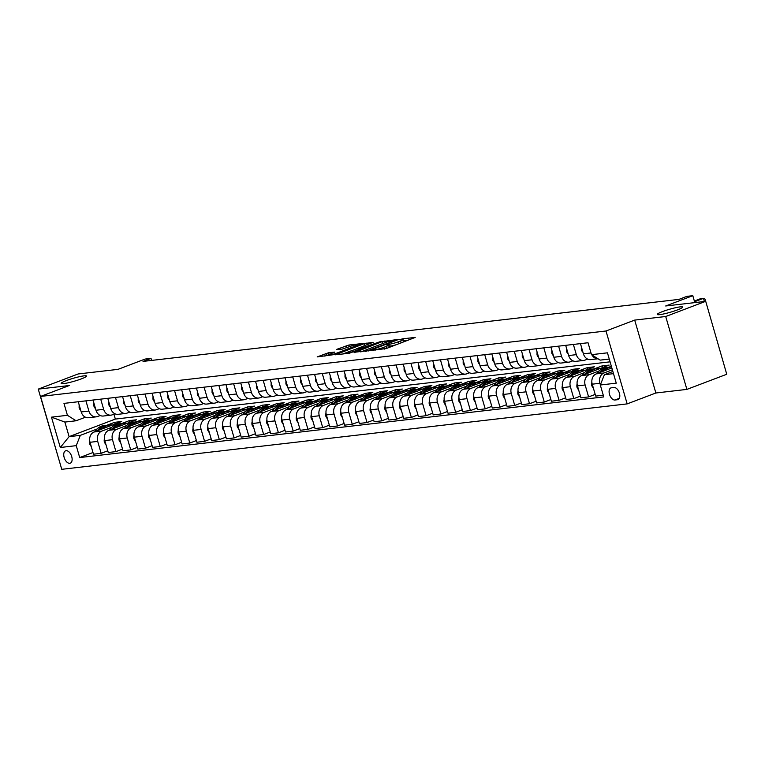 <?xml version="1.0" encoding="UTF-8"?>
<svg xmlns="http://www.w3.org/2000/svg" width="765" height="765" viewBox="0 0 765 765"><rect width="100%" height="100%" fill="white"/><g stroke="black" fill="none" stroke-linecap="round" stroke-linejoin="round"><path stroke-width="1.15" d="M371.474 350.399L386.249 348.563L415.204 337.432L402.495 338.828L400.038 339.641L401.902 339.478A6.483 0.755 -16.2 0 1 403.126 339.574A6.483 0.755 -16.2 0 1 400.602 340.951L398.259 341.84A6.483 0.755 -16.2 0 1 389.538 344.174L386.038 344.872L387.348 345.005A6.483 0.755 -16.2 0 1 388.572 345.101A6.483 0.755 -16.2 0 1 386.048 346.478L383.705 347.377A6.483 0.755 -16.2 0 1 374.984 349.701L371.474 350.399M81.406 378.857A13.215 1.54 -16.2 0 0 86.531 376.045A13.215 1.54 -16.2 0 0 79.359 376.705A13.215 1.54 -16.2 0 0 66.278 380.607A13.215 1.54 -16.2 0 0 61.143 383.418A13.215 1.54 -16.2 0 0 68.314 382.758A13.215 1.54 -16.2 0 0 81.406 378.857M677.551 309.873A13.215 1.54 -16.2 0 0 682.676 307.061A13.215 1.54 -16.2 0 0 675.505 307.721A13.215 1.54 -16.2 0 0 662.423 311.623A13.215 1.54 -16.2 0 0 657.288 314.434A13.215 1.54 -16.2 0 0 664.469 313.774A13.215 1.54 -16.2 0 0 677.551 309.873M69.768 463.303A6.608 3.729 -110.8 0 0 70.284 463.179A6.608 3.729 -110.8 0 0 71.575 456.112A6.608 3.729 -110.8 0 0 66.106 450.69A6.608 3.729 -110.8 0 0 65.589 450.815A6.608 3.729 -110.8 0 0 64.289 457.881A6.608 3.729 -110.8 0 0 69.768 463.303M328.615 352.732L317.198 356.901L333.989 354.616L362.954 343.475L348.878 345.034L336.61 349.395L342.06 349.175L349.519 346.641A5.422 0.631 -16.2 0 1 354.893 345.044A5.422 0.631 -16.2 0 1 357.829 344.776A5.422 0.631 -16.2 0 1 355.725 345.923L337.183 352.971A5.422 0.631 -16.2 0 1 331.809 354.578A5.422 0.631 -16.2 0 1 328.874 354.845A5.422 0.631 -16.2 0 1 330.977 353.688L334.85 352.082L328.615 352.732L329.141 354.539M665.713 316.509L634.692 320.095L655.873 392.99L686.884 389.395L665.713 316.509L705.579 301.362L665.693 305.981L692.803 295.682L686.894 296.361L678.918 299.392L143.036 361.405L151.011 358.374L145.101 359.062L117.992 369.361L78.116 373.97L38.25 389.117L59.613 461.984M634.692 320.095L605.995 330.996L40.564 396.433L69.271 385.531L38.25 389.117M354.061 352.292L370.059 350.437L399.024 339.306L382.232 341.592L354.176 352.694M349.299 353.258L335.233 354.807L364.197 343.676L373.157 342.299L360.946 347.071L364.427 347.08L381.219 341.343L349.299 353.258M704.393 301.496L703.475 298.35L705.091 299.144L726.75 374.257L686.884 389.395M613.979 387.501L611.378 387.798A6.407 3.615 -110.8 0 0 610.881 387.922A6.407 3.615 -110.8 0 0 609.629 394.759A6.407 3.615 -110.8 0 0 614.926 400.009L617.527 399.713A6.407 3.615 -110.8 0 0 618.024 399.588A6.407 3.615 -110.8 0 0 619.277 392.751A6.407 3.615 -110.8 0 0 613.979 387.501M605.995 330.996L627.166 403.891L61.745 469.318L40.564 396.433M609.265 359.072L600.162 360.124L591.498 354.673L588.027 342.749L63.964 403.394L67.425 415.309L76.098 420.769L64.872 422.07L69.108 436.643L80.335 435.352L97.117 428.974M591.498 354.673L607.448 352.828L616.255 383.16L600.305 385.005L604.398 374.707L612.87 371.484M93.005 452.517L79.703 457.566L603.767 396.92L600.305 385.005M79.703 457.566L76.242 445.651L60.292 447.496L51.475 417.155L67.425 415.309M655.873 392.99L627.166 403.891M151.604 360.411L151.011 358.374M694.811 302.605L692.803 295.682M604.398 374.707L613.501 373.655M113.928 414.2L115.343 419.077L610.059 361.835M115.343 419.077L69.108 436.643L60.292 447.496M97.815 430.58A15.797 12.919 83.4 0 1 106.077 425.35A15.797 12.919 83.4 0 1 106.794 425.292L114.616 422.328L115.104 424.011M107.769 450.805L101.171 453.31L93.493 454.2L90.031 442.285A8.262 6.751 -96.6 0 1 94.114 431.986L121.702 421.505L114.616 422.328M101.171 453.31L97.71 441.395A8.262 6.751 -96.6 0 1 101.802 431.097L111.891 427.262M121.578 423.58L129.381 420.616L129.868 422.299M122.543 449.103L115.945 451.608L108.257 452.498L104.795 440.573A8.262 6.751 -96.6 0 1 108.888 430.274L136.476 419.794L129.381 420.616M115.945 451.608L112.484 439.684A8.262 6.751 -96.6 0 1 116.567 429.385L126.665 425.55M136.352 421.869L144.155 418.904L144.642 420.587M137.317 447.391L130.71 449.897L123.031 450.786L119.57 438.871A8.262 6.751 -96.6 0 1 123.662 428.563L151.24 418.082L144.155 418.904M130.71 449.897L127.248 437.982A8.262 6.751 -96.6 0 1 131.341 427.673L141.429 423.839M151.126 420.157L158.929 417.193L159.416 418.885M152.082 445.679L145.484 448.185L137.805 449.074L134.344 437.159A8.262 6.751 -96.6 0 1 138.427 426.851L166.015 416.38L158.929 417.193M145.484 448.185L142.022 436.27A8.262 6.751 -96.6 0 1 146.105 425.962L156.203 422.137M165.89 418.455L173.693 415.491L174.181 417.174M166.856 443.968L160.258 446.483L152.57 447.362L149.108 435.448A8.262 6.751 -96.6 0 1 153.201 425.149L180.789 414.668L173.693 415.491M160.258 446.483L156.796 434.558A8.262 6.751 -96.6 0 1 160.88 424.259L170.968 420.425M180.664 416.743L188.467 413.779L188.955 415.462M181.621 442.266L175.022 444.771L167.344 445.66L163.882 433.736A8.262 6.751 -96.6 0 1 167.975 423.437L195.553 412.957L188.467 413.779M175.022 444.771L171.561 432.847A8.262 6.751 -96.6 0 1 175.654 422.548L185.742 418.713M195.438 415.032L203.232 412.067L203.729 413.76M196.395 440.554L189.797 443.059L182.118 443.949L178.656 432.034A8.262 6.751 -96.6 0 1 182.739 421.725L210.327 411.245L203.232 412.067M189.797 443.059L186.335 431.144A8.262 6.751 -96.6 0 1 190.418 420.836L200.516 417.002M201.214 418.608A15.797 12.919 83.4 0 1 209.476 413.387A15.797 12.919 83.4 0 1 210.184 413.33L218.006 410.356L218.494 412.048M211.169 438.842L204.571 441.348L196.882 442.237L193.421 430.322A8.262 6.751 -96.6 0 1 197.513 420.014L225.101 409.543L218.006 410.356M204.571 441.348L201.109 429.433A8.262 6.751 -96.6 0 1 205.192 419.134L215.281 415.299M215.979 416.906A15.797 12.919 83.4 0 1 224.241 411.675A15.797 12.919 83.4 0 1 224.958 411.618L232.78 408.653L233.268 410.336M225.933 437.131L219.335 439.646L211.656 440.525L208.195 428.61A8.262 6.751 -96.6 0 1 212.288 418.312L239.866 407.831L232.78 408.653M219.335 439.646L215.873 427.721A8.262 6.751 -96.6 0 1 219.966 417.422L230.055 413.588M230.753 415.194A15.797 12.919 83.4 0 1 239.015 409.964A15.797 12.919 83.4 0 1 239.732 409.906L247.544 406.942L248.042 408.625M240.707 435.428L234.109 437.934L226.43 438.823L222.969 426.899A8.262 6.751 -96.6 0 1 227.052 416.6L254.64 406.119L247.544 406.942M234.109 437.934L230.648 426.009A8.262 6.751 -96.6 0 1 234.731 415.711L244.829 411.876M245.527 413.483A15.797 12.919 83.4 0 1 253.789 408.261A15.797 12.919 83.4 0 1 254.496 408.194L262.319 405.23L262.806 406.923M255.481 433.717L248.883 436.222L241.195 437.111L237.733 425.197A8.262 6.751 -96.6 0 1 241.826 414.888L269.414 404.408L262.319 405.23M248.883 436.222L245.412 424.307A8.262 6.751 -96.6 0 1 249.505 413.999L259.593 410.164M260.291 411.78A15.797 12.919 83.4 0 1 268.553 406.55A15.797 12.919 83.4 0 1 269.27 406.492L277.093 403.518L277.58 405.211M270.246 432.005L263.648 434.51L255.969 435.4L252.507 423.485A8.262 6.751 -96.6 0 1 256.591 413.176L284.178 402.706L277.093 403.518M263.648 434.51L260.186 422.596A8.262 6.751 -96.6 0 1 264.279 412.297L274.367 408.462M275.065 410.069A15.797 12.919 83.4 0 1 283.327 404.838A15.797 12.919 83.4 0 1 284.045 404.781L291.857 401.816L292.354 403.499M285.02 430.293L278.422 432.808L270.743 433.698L267.281 421.773A8.262 6.751 -96.6 0 1 271.365 411.474L298.952 400.994L291.857 401.816M278.422 432.808L274.96 420.884A8.262 6.751 -96.6 0 1 279.043 410.585L289.141 406.751M289.839 408.357A15.797 12.919 83.4 0 1 298.101 403.126A15.797 12.919 83.4 0 1 298.809 403.069L306.631 400.105L307.119 401.788M299.794 428.591L293.196 431.097L285.508 431.986L282.046 420.061A8.262 6.751 -96.6 0 1 286.139 409.763L313.717 399.282L306.631 400.105M293.196 431.097L289.725 419.172A8.262 6.751 -96.6 0 1 293.817 408.873L303.906 405.039M304.604 406.645A15.797 12.919 83.4 0 1 312.866 401.424A15.797 12.919 83.4 0 1 313.583 401.357L321.405 398.393L321.893 400.085M314.558 426.88L307.96 429.385L300.282 430.274L296.82 418.359A8.262 6.751 -96.6 0 1 300.903 408.051L328.491 397.57L321.405 398.393M307.96 429.385L304.499 417.47A8.262 6.751 -96.6 0 1 308.591 407.162L318.68 403.327M328.376 399.646L336.17 396.681L336.667 398.374M329.332 425.168L322.734 427.673L315.056 428.563L311.594 416.648A8.262 6.751 -96.6 0 1 315.677 406.349L343.265 395.868L336.17 396.681M322.734 427.673L319.273 415.758A8.262 6.751 -96.6 0 1 323.356 405.46L333.454 401.625M343.141 397.943L350.944 394.979L351.431 396.662M344.107 423.456L337.499 425.971L329.82 426.86L326.359 414.936A8.262 6.751 -96.6 0 1 330.451 404.637L358.03 394.157L350.944 394.979M337.499 425.971L334.037 414.047A8.262 6.751 -96.6 0 1 338.13 403.748L348.218 399.913M357.915 396.232L365.718 393.267L366.205 394.95M358.871 421.754L352.273 424.259L344.594 425.149L341.133 413.224A8.262 6.751 -96.6 0 1 345.216 402.926L372.804 392.445L365.718 393.267M352.273 424.259L348.811 412.345A8.262 6.751 -96.6 0 1 352.904 402.036L362.993 398.202M372.689 394.52L380.482 391.556L380.98 393.248M373.645 420.042L367.047 422.548L359.368 423.437L355.897 411.522A8.262 6.751 -96.6 0 1 359.99 401.214L387.578 390.733L380.482 391.556M367.047 422.548L363.585 410.633A8.262 6.751 -96.6 0 1 367.669 400.325L377.767 396.49M387.453 392.808L395.256 389.844L395.744 391.537M388.419 418.331L381.811 420.836L374.133 421.725L370.671 409.811A8.262 6.751 -96.6 0 1 374.764 399.512L402.342 389.031L395.256 389.844M381.811 420.836L378.35 408.921A8.262 6.751 -96.6 0 1 382.443 398.622L392.531 394.788M402.227 391.106L410.03 388.142L410.518 389.825M403.184 416.619L396.586 419.134L388.907 420.023L385.445 408.099A8.262 6.751 -96.6 0 1 389.528 397.8L417.116 387.32L410.03 388.142M396.586 419.134L393.124 407.209A8.262 6.751 -96.6 0 1 397.217 396.911L407.305 393.076M408.003 394.683A15.797 12.919 83.4 0 1 416.265 389.452A15.797 12.919 83.4 0 1 416.973 389.395L424.795 386.43L425.292 388.113M417.958 414.917L411.36 417.422L403.681 418.312L400.21 406.387A8.262 6.751 -96.6 0 1 404.303 396.088L431.89 385.608L424.795 386.43M411.36 417.422L407.898 405.507A8.262 6.751 -96.6 0 1 411.981 395.199L422.079 391.364M431.766 387.683L439.569 384.719L440.057 386.411M432.732 413.205L426.124 415.711L418.445 416.6L414.984 404.685A8.262 6.751 -96.6 0 1 419.077 394.377L446.655 383.896L439.569 384.719M426.124 415.711L422.663 403.796A8.262 6.751 -96.6 0 1 426.755 393.487L436.844 389.653M437.542 391.269A15.797 12.919 83.4 0 1 445.804 386.038A15.797 12.919 83.4 0 1 446.521 385.981L454.343 383.007L454.831 384.699M447.496 411.494L440.898 413.999L433.22 414.888L429.758 402.973A8.262 6.751 -96.6 0 1 433.841 392.675L461.429 382.194L454.343 383.007M440.898 413.999L437.437 402.084A8.262 6.751 -96.6 0 1 441.529 391.785L451.618 387.951M452.316 389.557A15.797 12.919 83.4 0 1 460.578 384.326A15.797 12.919 83.4 0 1 461.285 384.269L469.108 381.305L469.595 382.988M462.27 409.782L455.672 412.297L447.984 413.186L444.522 401.262A8.262 6.751 -96.6 0 1 448.615 390.963L476.203 380.482L469.108 381.305M455.672 412.297L452.211 400.372A8.262 6.751 -96.6 0 1 456.294 390.074L466.392 386.239M467.09 387.845A15.797 12.919 83.4 0 1 475.352 382.615A15.797 12.919 83.4 0 1 476.06 382.557L483.882 379.593L484.369 381.276M477.044 408.08L470.437 410.585L462.758 411.474L459.296 399.56A8.262 6.751 -96.6 0 1 463.389 389.251L490.967 378.771L483.882 379.593M470.437 410.585L466.975 398.67A8.262 6.751 -96.6 0 1 471.068 388.362L481.156 384.527M490.853 380.846L498.656 377.881L499.143 379.574M491.809 406.368L485.211 408.873L477.532 409.763L474.071 397.848A8.262 6.751 -96.6 0 1 478.154 387.539L505.742 377.059L498.656 377.881M485.211 408.873L481.749 396.959A8.262 6.751 -96.6 0 1 485.832 386.65L495.93 382.816M496.628 384.432A15.797 12.919 83.4 0 1 504.89 379.201A15.797 12.919 83.4 0 1 505.598 379.144L513.42 376.179L513.908 377.862M506.583 404.656L499.985 407.162L492.297 408.051L488.835 396.136A8.262 6.751 -96.6 0 1 492.928 385.837L520.516 375.357L513.42 376.179M499.985 407.162L496.523 395.247A8.262 6.751 -96.6 0 1 500.606 384.948L510.704 381.113M511.393 382.72A15.797 12.919 83.4 0 1 519.665 377.489A15.797 12.919 83.4 0 1 520.372 377.432L528.194 374.468L528.682 376.151M521.348 402.945L514.749 405.46L507.071 406.349L503.609 394.424A8.262 6.751 -96.6 0 1 507.702 384.126L535.28 373.645L528.194 374.468M514.749 405.46L511.288 393.535A8.262 6.751 -96.6 0 1 515.381 383.236L525.469 379.402M526.167 381.008A15.797 12.919 83.4 0 1 534.429 375.778A15.797 12.919 83.4 0 1 535.146 375.72L542.968 372.756L543.456 374.439M536.122 401.243L529.523 403.748L521.845 404.637L518.383 392.722A8.262 6.751 -96.6 0 1 522.466 382.414L550.054 371.933L542.968 372.756M529.523 403.748L526.062 391.833A8.262 6.751 -96.6 0 1 530.145 381.525L540.243 377.69M549.93 374.009L557.733 371.044L558.221 372.737M550.896 399.531L544.298 402.036L536.609 402.926L533.148 391.011A8.262 6.751 -96.6 0 1 537.24 380.702L564.828 370.222L557.733 371.044M544.298 402.036L540.836 390.121A8.262 6.751 -96.6 0 1 544.919 379.813L555.008 375.978M564.704 372.297L572.507 369.342L572.995 371.025M565.66 397.819L559.062 400.325L551.383 401.214L547.922 389.299A8.262 6.751 -96.6 0 1 552.014 379L579.593 368.52L572.507 369.342M559.062 400.325L555.6 388.41A8.262 6.751 -96.6 0 1 559.693 378.111L569.782 374.276M579.478 370.595L587.271 367.63L587.769 369.313M580.434 396.117L573.836 398.622L566.157 399.512L562.696 387.587A8.262 6.751 -96.6 0 1 566.779 377.288L594.367 366.808L587.271 367.63M573.836 398.622L570.374 386.698A8.262 6.751 -96.6 0 1 574.458 376.399L584.556 372.565M594.242 368.883L602.045 365.919L602.533 367.602M595.208 394.405L588.61 396.911L580.922 397.8L577.46 385.885A8.262 6.751 -96.6 0 1 581.553 375.577L609.141 365.096L602.045 365.919M588.61 396.911L585.139 384.996A8.262 6.751 -96.6 0 1 589.232 374.687L599.32 370.853M609.017 367.171L611.359 366.282M603.269 395.209L595.696 396.088L592.234 384.173A8.262 6.751 -96.6 0 1 596.317 373.865L611.847 367.975M600.372 384.852L599.913 383.284A8.262 6.751 -96.6 0 1 604.006 372.976L612.373 369.801M587.654 359.101L584.995 360.114A8.262 6.751 -96.6 0 1 583.657 360.439A8.262 6.751 -96.6 0 1 576.332 354.654L573.368 344.451M572.88 360.812L570.231 361.816A8.262 6.751 -96.6 0 1 568.883 362.151A8.262 6.751 -96.6 0 1 561.558 356.366L558.593 346.153M558.115 362.524L555.457 363.528A8.262 6.751 -96.6 0 1 554.118 363.853A8.262 6.751 -96.6 0 1 546.784 358.077L543.819 347.865M543.341 364.226L540.683 365.24A8.262 6.751 -96.6 0 1 539.344 365.565A8.262 6.751 -96.6 0 1 532.019 359.78L529.055 349.576M528.567 365.938L525.918 366.951A8.262 6.751 -96.6 0 1 524.57 367.276A8.262 6.751 -96.6 0 1 517.245 361.491L514.281 351.288M513.803 367.649L511.144 368.654A8.262 6.751 -96.6 0 1 509.806 368.988A8.262 6.751 -96.6 0 1 502.481 363.203L499.507 352.99M499.029 369.361L496.37 370.365A8.262 6.751 -96.6 0 1 495.031 370.69A8.262 6.751 -96.6 0 1 487.707 364.915L484.742 354.702M484.255 371.063L481.606 372.077A8.262 6.751 -96.6 0 1 480.267 372.402A8.262 6.751 -96.6 0 1 472.933 366.617L469.968 356.414M469.49 372.775L466.832 373.789A8.262 6.751 -96.6 0 1 465.493 374.114A8.262 6.751 -96.6 0 1 458.168 368.328L455.194 358.125M454.716 374.487L452.058 375.491A8.262 6.751 -96.6 0 1 450.719 375.825A8.262 6.751 -96.6 0 1 443.394 370.04L440.43 359.827M439.942 376.198L437.293 377.202A8.262 6.751 -96.6 0 1 435.954 377.528A8.262 6.751 -96.6 0 1 428.62 371.752L425.656 361.539M425.177 377.9L422.519 378.914A8.262 6.751 -96.6 0 1 421.18 379.239A8.262 6.751 -96.6 0 1 413.855 373.454L410.882 363.251M410.403 379.612L407.745 380.626A8.262 6.751 -96.6 0 1 406.406 380.951A8.262 6.751 -96.6 0 1 399.081 375.166L396.117 364.962M395.629 381.324L392.981 382.328A8.262 6.751 -96.6 0 1 391.642 382.663A8.262 6.751 -96.6 0 1 384.307 376.877L381.343 366.665M380.865 383.036L378.206 384.04A8.262 6.751 -96.6 0 1 376.868 384.365A8.262 6.751 -96.6 0 1 369.543 378.579L366.578 368.376M366.091 384.738L363.432 385.751A8.262 6.751 -96.6 0 1 362.094 386.076A8.262 6.751 -96.6 0 1 354.769 380.291L351.804 370.088M351.317 386.449L348.668 387.463A8.262 6.751 -96.6 0 1 347.329 387.788A8.262 6.751 -96.6 0 1 339.995 382.003L337.03 371.8M336.552 388.161L333.894 389.165A8.262 6.751 -96.6 0 1 332.555 389.5A8.262 6.751 -96.6 0 1 325.23 383.714L322.266 373.502M321.778 389.873L319.12 390.877A8.262 6.751 -96.6 0 1 317.781 391.202A8.262 6.751 -96.6 0 1 310.456 385.417L307.492 375.213M307.014 391.575L304.355 392.588A8.262 6.751 -96.6 0 1 303.017 392.914A8.262 6.751 -96.6 0 1 295.682 387.128L292.718 376.925M292.24 393.286L289.581 394.3A8.262 6.751 -96.6 0 1 288.242 394.625A8.262 6.751 -96.6 0 1 280.918 388.84L277.953 378.637M277.466 394.998L274.807 396.002A8.262 6.751 -96.6 0 1 273.468 396.337A8.262 6.751 -96.6 0 1 266.144 390.552L263.179 380.339M262.701 396.71L260.043 397.714A8.262 6.751 -96.6 0 1 258.704 398.039A8.262 6.751 -96.6 0 1 251.369 392.254L248.405 382.051M247.927 398.412L245.269 399.426A8.262 6.751 -96.6 0 1 243.93 399.751A8.262 6.751 -96.6 0 1 236.605 393.965L233.641 383.762M233.153 400.124L230.495 401.137A8.262 6.751 -96.6 0 1 229.156 401.462A8.262 6.751 -96.6 0 1 221.831 395.677L218.867 385.474M218.388 401.835L215.73 402.839A8.262 6.751 -96.6 0 1 214.391 403.174A8.262 6.751 -96.6 0 1 207.057 397.389L204.092 387.176M203.614 403.547L200.956 404.551A8.262 6.751 -96.6 0 1 199.617 404.876A8.262 6.751 -96.6 0 1 192.292 399.091L189.328 388.888M188.84 405.249L186.191 406.263A8.262 6.751 -96.6 0 1 184.843 406.588A8.262 6.751 -96.6 0 1 177.518 400.803L174.554 390.599M174.076 406.961L171.417 407.974A8.262 6.751 -96.6 0 1 170.079 408.3A8.262 6.751 -96.6 0 1 162.744 402.514L159.78 392.311M159.302 408.673L156.643 409.677A8.262 6.751 -96.6 0 1 155.305 410.011A8.262 6.751 -96.6 0 1 147.98 404.226L145.015 394.013M144.528 410.375L141.879 411.388A8.262 6.751 -96.6 0 1 140.531 411.713A8.262 6.751 -96.6 0 1 133.206 405.928L130.241 395.725M129.763 412.086L127.105 413.1A8.262 6.751 -96.6 0 1 125.766 413.425A8.262 6.751 -96.6 0 1 118.441 407.64L115.467 397.437M114.989 413.798L112.331 414.812A8.262 6.751 -96.6 0 1 110.992 415.137A8.262 6.751 -96.6 0 1 103.667 409.351L100.703 399.148M100.215 415.51L97.566 416.514A8.262 6.751 -96.6 0 1 96.227 416.839A8.262 6.751 -96.6 0 1 88.893 411.063L85.929 400.85M85.451 417.212L76.098 420.769M597.991 358.766A8.262 6.751 -96.6 0 1 591.938 354.95M598.02 358.775L590.752 359.617A8.262 6.751 -96.6 0 1 583.418 353.832L580.453 343.628M583.657 360.439L575.978 361.329A8.262 6.751 -96.6 0 1 568.653 355.543L565.679 345.34M568.883 362.151L561.204 363.04A8.262 6.751 -96.6 0 1 553.879 357.255L550.915 347.042M554.118 363.853L546.44 364.742A8.262 6.751 -96.6 0 1 539.105 358.967L536.141 348.754M539.344 365.565L531.665 366.454A8.262 6.751 -96.6 0 1 524.341 360.669L521.367 350.466M524.57 367.276L516.891 368.166A8.262 6.751 -96.6 0 1 509.567 362.38L506.602 352.177M509.806 368.988L502.127 369.878A8.262 6.751 -96.6 0 1 494.792 364.092L491.828 353.879M495.031 370.69L487.353 371.58A8.262 6.751 -96.6 0 1 480.028 365.794L477.064 355.591M480.267 372.402L472.579 373.291A8.262 6.751 -96.6 0 1 465.254 367.506L462.29 357.303M465.493 374.114L457.814 375.003A8.262 6.751 -96.6 0 1 450.48 369.218L447.515 359.014M450.719 375.825L443.04 376.715A8.262 6.751 -96.6 0 1 435.715 370.929L432.751 360.717M435.954 377.528L428.266 378.417A8.262 6.751 -96.6 0 1 420.941 372.632L417.977 362.428M421.18 379.239L413.502 380.128A8.262 6.751 -96.6 0 1 406.167 374.343L403.203 364.14M406.406 380.951L398.728 381.84A8.262 6.751 -96.6 0 1 391.403 376.055L388.438 365.852M391.642 382.663L383.954 383.552A8.262 6.751 -96.6 0 1 376.629 377.767L373.664 367.554M376.868 384.365L369.189 385.254A8.262 6.751 -96.6 0 1 361.855 379.469L358.89 369.266M362.094 386.076L354.415 386.966A8.262 6.751 -96.6 0 1 347.09 381.18L344.126 370.977M347.329 387.788L339.641 388.677A8.262 6.751 -96.6 0 1 332.316 382.892L329.352 372.689M332.555 389.5L324.876 390.389A8.262 6.751 -96.6 0 1 317.542 384.604L314.578 374.391M317.781 391.202L310.102 392.091A8.262 6.751 -96.6 0 1 302.777 386.306L299.813 376.103M303.017 392.914L295.328 393.803A8.262 6.751 -96.6 0 1 288.003 388.018L285.039 377.814M288.242 394.625L280.564 395.515A8.262 6.751 -96.6 0 1 273.229 389.729L270.265 379.526M273.468 396.337L265.79 397.226A8.262 6.751 -96.6 0 1 258.465 391.441L255.5 381.228M258.704 398.039L251.016 398.928A8.262 6.751 -96.6 0 1 243.691 393.143L240.726 382.94M243.93 399.751L236.251 400.64A8.262 6.751 -96.6 0 1 228.926 394.855L225.952 384.652M229.156 401.462L221.477 402.352A8.262 6.751 -96.6 0 1 214.152 396.566L211.188 386.363M214.391 403.174L206.713 404.063A8.262 6.751 -96.6 0 1 199.378 398.278L196.414 388.065M199.617 404.876L191.939 405.766A8.262 6.751 -96.6 0 1 184.614 399.98L181.64 389.777M184.843 406.588L177.164 407.477A8.262 6.751 -96.6 0 1 169.84 401.692L166.875 391.489M170.079 408.3L162.4 409.189A8.262 6.751 -96.6 0 1 155.066 403.404L152.101 393.191M155.305 410.011L147.626 410.891A8.262 6.751 -96.6 0 1 140.301 405.115L137.337 394.903M140.531 411.713L132.852 412.603A8.262 6.751 -96.6 0 1 125.527 406.817L122.563 396.614M125.766 413.425L118.087 414.314A8.262 6.751 -96.6 0 1 110.753 408.529L107.788 398.326M110.992 415.137L103.313 416.026A8.262 6.751 -96.6 0 1 95.988 410.241L93.024 400.028M96.227 416.839L88.539 417.728A8.262 6.751 -96.6 0 1 81.214 411.953L78.25 401.74M80.335 435.352L76.242 445.651M51.475 417.155L64.872 422.07M387.692 348.018A6.483 0.755 -16.2 0 0 389.136 347.071L388.572 345.101M397.551 344.269A6.483 0.755 -16.2 0 1 390.112 346.143L388.907 346.287M402.247 342.491A6.483 0.755 -16.2 0 0 403.7 341.544L403.126 339.574M408.271 340.195L403.471 340.75M366.798 349.634L360.774 351.929M368.252 350.485L394.893 340.578L393.497 340.454A6.483 0.755 -16.2 0 0 384.776 342.787L367.869 349.203A6.483 0.755 -16.2 0 0 365.354 350.58A6.483 0.755 -16.2 0 0 366.569 350.676L368.395 350.953M342.739 354.013L348.123 351.967M356.375 348.83L360.401 347.3M349.089 351.575A5.422 0.631 -16.2 0 0 346.985 352.732A5.422 0.631 -16.2 0 0 349.93 352.455A5.422 0.631 -16.2 0 0 355.295 350.858L362.62 347.941L358.345 348.362L349.089 351.575M328.893 354.75L324.704 356.098M612.029 371.8L612.277 371.427A15.797 12.919 -96.6 0 1 612.679 370.834M719.205 348.295L719.884 350.619M694.352 301.037L700.52 298.685L703.475 298.35L694.563 301.735M604.771 370.662A15.797 12.919 -96.6 0 1 611.522 366.865L609.705 367.076A15.797 12.919 -96.6 0 0 601.816 371.78M593.525 388.601L591.852 385.876A5.47 4.475 -96.6 0 1 591.881 382.309M597.264 373.511L597.503 373.129A15.797 12.919 -96.6 0 1 606.043 367.496L608.28 367.238A15.797 12.919 83.4 0 0 600.018 372.459M608.997 367.181A15.797 12.919 83.4 0 0 608.28 367.238M590.006 372.364A15.797 12.919 -96.6 0 1 597.178 368.52A15.797 12.919 -96.6 0 1 599.999 368.567M578.751 390.313L577.087 387.587A5.47 4.475 -96.6 0 1 577.106 384.011M582.49 375.223L582.729 374.84A15.797 12.919 -96.6 0 1 591.269 369.208L593.516 368.94A15.797 12.919 83.4 0 0 585.254 374.171M587.042 373.492A15.797 12.919 -96.6 0 1 594.931 368.778L597.178 368.52M594.223 368.883A15.797 12.919 83.4 0 0 593.516 368.94M575.232 374.075A15.797 12.919 -96.6 0 1 582.404 370.231A15.797 12.919 -96.6 0 1 585.225 370.279M563.977 392.024L562.313 389.299A5.47 4.475 -96.6 0 1 562.342 385.723M567.716 376.935L567.965 376.552A15.797 12.919 -96.6 0 1 576.494 370.91L578.742 370.652A15.797 12.919 83.4 0 0 570.48 375.883M572.277 375.204A15.797 12.919 -96.6 0 1 580.157 370.49L582.404 370.231M579.459 370.595A15.797 12.919 83.4 0 0 578.742 370.652M581.352 346.708L581.323 349.634A5.47 4.475 83.4 0 0 582.968 352.273M566.578 348.419L566.549 351.345A5.47 4.475 83.4 0 0 568.194 353.985M551.814 350.131L551.785 353.048A5.47 4.475 83.4 0 0 553.42 355.687M560.458 375.787A15.797 12.919 -96.6 0 1 567.64 371.943A15.797 12.919 -96.6 0 1 570.451 371.991M549.213 393.736L547.539 391.011A5.47 4.475 -96.6 0 1 547.568 387.434M552.952 378.637L553.191 378.264A15.797 12.919 -96.6 0 1 561.73 372.622L563.968 372.364A15.797 12.919 83.4 0 0 555.706 377.594M557.503 376.906A15.797 12.919 -96.6 0 1 565.392 372.201L567.64 371.943M564.685 372.306A15.797 12.919 83.4 0 0 563.968 372.364M537.04 351.843L537.011 354.759A5.47 4.475 83.4 0 0 538.656 357.398M545.694 377.499A15.797 12.919 -96.6 0 1 552.865 373.645A15.797 12.919 -96.6 0 1 555.686 373.703M534.439 395.438L532.775 392.713A5.47 4.475 -96.6 0 1 532.794 389.146M538.178 380.348L538.417 379.966A15.797 12.919 -96.6 0 1 546.956 374.334L549.203 374.075A15.797 12.919 83.4 0 0 540.941 379.297M542.729 378.618A15.797 12.919 -96.6 0 1 550.618 373.903L552.865 373.645M549.911 374.018A15.797 12.919 83.4 0 0 549.203 374.075M530.92 379.201A15.797 12.919 -96.6 0 1 538.091 375.357A15.797 12.919 -96.6 0 1 540.912 375.405M519.665 397.15L518.001 394.424A5.47 4.475 -96.6 0 1 518.029 390.848M523.403 382.06L523.652 381.678A15.797 12.919 -96.6 0 1 532.182 376.045L534.429 375.778M527.965 380.329A15.797 12.919 -96.6 0 1 535.844 375.615L538.091 375.357M516.145 380.913A15.797 12.919 -96.6 0 1 523.327 377.069A15.797 12.919 -96.6 0 1 526.138 377.116M504.9 398.861L503.227 396.136A5.47 4.475 -96.6 0 1 503.255 392.56M508.639 383.772L508.878 383.389A15.797 12.919 -96.6 0 1 517.417 377.747L519.665 377.489M513.191 382.041A15.797 12.919 -96.6 0 1 521.08 377.327L523.327 377.069M501.381 382.624A15.797 12.919 -96.6 0 1 508.553 378.78A15.797 12.919 -96.6 0 1 511.374 378.828M490.126 400.573L488.462 397.848A5.47 4.475 -96.6 0 1 488.481 394.271M493.865 385.474L494.104 385.101A15.797 12.919 -96.6 0 1 502.643 379.459L504.89 379.201M498.417 383.743A15.797 12.919 -96.6 0 1 506.306 379.038L508.553 378.78M486.607 384.336A15.797 12.919 -96.6 0 1 493.779 380.482A15.797 12.919 -96.6 0 1 496.6 380.54M475.352 402.275L473.688 399.55A5.47 4.475 -96.6 0 1 473.717 395.983M479.091 387.186L479.339 386.803A15.797 12.919 -96.6 0 1 487.869 381.171L490.116 380.913A15.797 12.919 83.4 0 0 481.854 386.134M483.652 385.455A15.797 12.919 -96.6 0 1 491.541 380.741L493.779 380.482M490.834 380.855A15.797 12.919 83.4 0 0 490.116 380.913M522.265 353.545L522.246 356.471A5.47 4.475 83.4 0 0 523.882 359.11M507.501 355.256L507.472 358.183A5.47 4.475 83.4 0 0 509.108 360.812M492.727 356.968L492.698 359.885A5.47 4.475 83.4 0 0 494.343 362.524M477.953 358.68L477.934 361.596A5.47 4.475 83.4 0 0 479.569 364.236M463.188 360.382L463.16 363.308A5.47 4.475 83.4 0 0 464.795 365.947M471.833 386.038A15.797 12.919 -96.6 0 1 479.014 382.194A15.797 12.919 -96.6 0 1 481.826 382.242M460.587 403.987L458.924 401.262A5.47 4.475 -96.6 0 1 458.943 397.685M464.326 388.897L464.565 388.515A15.797 12.919 -96.6 0 1 473.105 382.882L475.352 382.615M468.878 387.167A15.797 12.919 -96.6 0 1 476.767 382.452L479.014 382.194M448.414 362.094L448.386 365.02A5.47 4.475 83.4 0 0 450.03 367.649M457.068 387.75A15.797 12.919 -96.6 0 1 464.24 383.906A15.797 12.919 -96.6 0 1 467.061 383.954M445.813 405.699L444.149 402.973A5.47 4.475 -96.6 0 1 444.169 399.397M449.552 390.609L449.801 390.226A15.797 12.919 -96.6 0 1 458.331 384.585L460.578 384.326M454.104 388.878A15.797 12.919 -96.6 0 1 461.993 384.164L464.24 383.906M433.64 363.805L433.621 366.722A5.47 4.475 83.4 0 0 435.256 369.361M442.294 389.462A15.797 12.919 -96.6 0 1 449.466 385.617A15.797 12.919 -96.6 0 1 452.287 385.665M431.039 407.41L429.375 404.685A5.47 4.475 -96.6 0 1 429.404 401.109M434.778 392.311L435.027 391.938A15.797 12.919 -96.6 0 1 443.557 386.296L445.804 386.038M439.34 390.58A15.797 12.919 -96.6 0 1 447.229 385.876L449.466 385.617M418.876 365.517L418.847 368.434A5.47 4.475 83.4 0 0 420.492 371.073M427.52 391.173A15.797 12.919 -96.6 0 1 434.702 387.32A15.797 12.919 -96.6 0 1 437.523 387.377M416.275 409.112L414.611 406.387A5.47 4.475 -96.6 0 1 414.63 402.82M420.014 394.023L420.253 393.64A15.797 12.919 -96.6 0 1 428.792 388.008L431.039 387.75A15.797 12.919 83.4 0 0 422.777 392.971M424.565 392.292A15.797 12.919 -96.6 0 1 432.455 387.578L434.702 387.32M431.747 387.692A15.797 12.919 83.4 0 0 431.039 387.75M404.102 367.219L404.073 370.145A5.47 4.475 83.4 0 0 405.718 372.784M412.756 392.875A15.797 12.919 -96.6 0 1 419.928 389.031A15.797 12.919 -96.6 0 1 422.749 389.079M401.501 410.824L399.837 408.099A5.47 4.475 -96.6 0 1 399.856 404.522M405.24 395.734L405.488 395.352A15.797 12.919 -96.6 0 1 414.018 389.72L416.265 389.452M409.791 394.004A15.797 12.919 -96.6 0 1 417.68 389.289L419.928 389.031M389.328 368.931L389.309 371.857A5.47 4.475 83.4 0 0 390.944 374.487M397.982 394.587A15.797 12.919 -96.6 0 1 405.154 390.743A15.797 12.919 -96.6 0 1 407.974 390.791M386.727 412.536L385.063 409.811A5.47 4.475 -96.6 0 1 385.091 406.234M390.466 397.446L390.714 397.064A15.797 12.919 -96.6 0 1 399.253 391.422L401.491 391.164A15.797 12.919 83.4 0 0 393.229 396.394M395.027 395.715A15.797 12.919 -96.6 0 1 402.916 391.001L405.154 390.743M402.208 391.106A15.797 12.919 83.4 0 0 401.491 391.164M374.563 370.643L374.534 373.559A5.47 4.475 83.4 0 0 376.179 376.198M383.208 396.299A15.797 12.919 -96.6 0 1 390.389 392.445A15.797 12.919 -96.6 0 1 393.21 392.502M371.962 414.238L370.298 411.522A5.47 4.475 -96.6 0 1 370.317 407.946M375.701 399.148L375.94 398.775A15.797 12.919 -96.6 0 1 384.479 393.134L386.727 392.875A15.797 12.919 83.4 0 0 378.465 398.106M380.253 397.418A15.797 12.919 -96.6 0 1 388.142 392.713L390.389 392.445M387.434 392.818A15.797 12.919 83.4 0 0 386.727 392.875M368.443 398.01A15.797 12.919 -96.6 0 1 375.615 394.157A15.797 12.919 -96.6 0 1 378.436 394.214M357.188 415.95L355.524 413.224A5.47 4.475 -96.6 0 1 355.543 409.657M360.927 400.86L361.176 400.478A15.797 12.919 -96.6 0 1 369.705 394.845L371.953 394.587A15.797 12.919 83.4 0 0 363.691 399.808M365.479 399.129A15.797 12.919 -96.6 0 1 373.368 394.415L375.615 394.157M372.66 394.52A15.797 12.919 83.4 0 0 371.953 394.587M353.669 399.713A15.797 12.919 -96.6 0 1 360.841 395.868A15.797 12.919 -96.6 0 1 363.662 395.916M342.414 417.661L340.75 414.936A5.47 4.475 -96.6 0 1 340.779 411.36M346.153 402.572L346.402 402.189A15.797 12.919 -96.6 0 1 354.941 396.547L357.178 396.289A15.797 12.919 83.4 0 0 348.916 401.52M350.714 400.841A15.797 12.919 -96.6 0 1 358.603 396.127L360.841 395.868M357.896 396.232A15.797 12.919 83.4 0 0 357.178 396.289M338.895 401.424A15.797 12.919 -96.6 0 1 346.076 397.58A15.797 12.919 -96.6 0 1 348.897 397.628M327.649 419.373L325.986 416.648A5.47 4.475 -96.6 0 1 326.005 413.071M331.388 404.283L331.628 403.901A15.797 12.919 -96.6 0 1 340.167 398.259L342.414 398.001A15.797 12.919 83.4 0 0 334.152 403.232M335.94 402.553A15.797 12.919 -96.6 0 1 343.829 397.838L346.076 397.58M343.122 397.943A15.797 12.919 83.4 0 0 342.414 398.001M324.13 403.136A15.797 12.919 -96.6 0 1 331.302 399.282A15.797 12.919 -96.6 0 1 334.123 399.34M312.875 421.075L311.212 418.359A5.47 4.475 -96.6 0 1 311.231 414.783M316.614 405.986L316.863 405.613A15.797 12.919 -96.6 0 1 325.393 399.971L327.64 399.713A15.797 12.919 83.4 0 0 319.378 404.943M321.166 404.255A15.797 12.919 -96.6 0 1 329.055 399.55L331.302 399.282M328.348 399.655A15.797 12.919 83.4 0 0 327.64 399.713M309.356 404.848A15.797 12.919 -96.6 0 1 316.528 400.994A15.797 12.919 -96.6 0 1 319.349 401.042M298.111 422.787L296.438 420.061A5.47 4.475 -96.6 0 1 296.466 416.495M301.84 407.697L302.089 407.315A15.797 12.919 -96.6 0 1 310.628 401.682L312.866 401.424M306.402 405.966A15.797 12.919 -96.6 0 1 314.291 401.252L316.528 400.994M294.592 406.55A15.797 12.919 -96.6 0 1 301.764 402.706A15.797 12.919 -96.6 0 1 304.585 402.753M283.337 424.499L281.673 421.773A5.47 4.475 -96.6 0 1 281.692 418.197M287.076 409.409L287.315 409.026A15.797 12.919 -96.6 0 1 295.854 403.385L298.101 403.126M291.628 407.678A15.797 12.919 -96.6 0 1 299.517 402.964L301.764 402.706M279.818 408.261A15.797 12.919 -96.6 0 1 286.99 404.417A15.797 12.919 -96.6 0 1 289.811 404.465M268.563 426.21L266.899 423.485A5.47 4.475 -96.6 0 1 266.918 419.909M272.302 411.111L272.55 410.738A15.797 12.919 -96.6 0 1 281.08 405.096L283.327 404.838M276.853 409.39A15.797 12.919 -96.6 0 1 284.743 404.675L286.99 404.417M265.044 409.973A15.797 12.919 -96.6 0 1 272.225 406.119A15.797 12.919 -96.6 0 1 275.037 406.177M253.798 427.912L252.125 425.187A5.47 4.475 -96.6 0 1 252.154 421.62M257.537 412.823L257.776 412.45A15.797 12.919 -96.6 0 1 266.316 406.808L268.553 406.55M262.089 411.092A15.797 12.919 -96.6 0 1 269.978 406.387L272.225 406.119M250.279 411.685A15.797 12.919 -96.6 0 1 257.451 407.831A15.797 12.919 -96.6 0 1 260.272 407.879M239.024 429.624L237.36 426.899A5.47 4.475 -96.6 0 1 237.38 423.332M242.763 414.534L243.002 414.152A15.797 12.919 -96.6 0 1 251.542 408.52L253.789 408.261M247.315 412.804A15.797 12.919 -96.6 0 1 255.204 408.089L257.451 407.831M235.505 413.387A15.797 12.919 -96.6 0 1 242.677 409.543A15.797 12.919 -96.6 0 1 245.498 409.591M224.25 431.336L222.586 428.61A5.47 4.475 -96.6 0 1 222.615 425.034M227.989 416.246L228.238 415.864A15.797 12.919 -96.6 0 1 236.768 410.222L239.015 409.964M232.55 414.515A15.797 12.919 -96.6 0 1 240.43 409.801L242.677 409.543M220.731 415.099A15.797 12.919 -96.6 0 1 227.913 411.254A15.797 12.919 -96.6 0 1 230.724 411.302M209.486 433.047L207.812 430.322A5.47 4.475 -96.6 0 1 207.841 426.746M213.225 417.948L213.464 417.575A15.797 12.919 -96.6 0 1 222.003 411.933L224.241 411.675M217.776 416.227A15.797 12.919 -96.6 0 1 225.665 411.513L227.913 411.254M205.967 416.81A15.797 12.919 -96.6 0 1 213.139 412.957A15.797 12.919 -96.6 0 1 215.96 413.014M194.712 434.75L193.048 432.024A5.47 4.475 -96.6 0 1 193.067 428.457M198.451 419.66L198.69 419.277A15.797 12.919 -96.6 0 1 207.229 413.645L209.476 413.387M203.002 417.929A15.797 12.919 -96.6 0 1 210.891 413.224L213.139 412.957M191.193 418.512A15.797 12.919 -96.6 0 1 198.365 414.668A15.797 12.919 -96.6 0 1 201.185 414.716M179.938 436.461L178.274 433.736A5.47 4.475 -96.6 0 1 178.302 430.169M183.677 421.372L183.925 420.989A15.797 12.919 -96.6 0 1 192.455 415.357L194.702 415.089A15.797 12.919 83.4 0 0 186.44 420.32M188.238 419.641A15.797 12.919 -96.6 0 1 196.117 414.926L198.365 414.668M195.419 415.032A15.797 12.919 83.4 0 0 194.702 415.089M176.419 420.224A15.797 12.919 -96.6 0 1 183.6 416.38A15.797 12.919 -96.6 0 1 186.411 416.428M165.173 438.173L163.5 435.448A5.47 4.475 -96.6 0 1 163.528 431.871M168.912 423.083L169.151 422.701A15.797 12.919 -96.6 0 1 177.69 417.059L179.938 416.801A15.797 12.919 83.4 0 0 171.666 422.031M173.464 421.352A15.797 12.919 -96.6 0 1 181.353 416.638L183.6 416.38M180.645 416.743A15.797 12.919 83.4 0 0 179.938 416.801M161.654 421.936A15.797 12.919 -96.6 0 1 168.826 418.092A15.797 12.919 -96.6 0 1 171.647 418.139M150.399 439.885L148.735 437.159A5.47 4.475 -96.6 0 1 148.754 433.583M154.138 424.785L154.377 424.412A15.797 12.919 -96.6 0 1 162.916 418.771L165.163 418.512A15.797 12.919 83.4 0 0 156.902 423.743M158.69 423.055A15.797 12.919 -96.6 0 1 166.579 418.35L168.826 418.092M165.871 418.455A15.797 12.919 83.4 0 0 165.163 418.512M146.88 423.647A15.797 12.919 -96.6 0 1 154.052 419.794A15.797 12.919 -96.6 0 1 156.873 419.851M135.625 441.587L133.961 438.861A5.47 4.475 -96.6 0 1 133.99 435.295M139.364 426.497L139.613 426.115A15.797 12.919 -96.6 0 1 148.142 420.482L150.389 420.224A15.797 12.919 83.4 0 0 142.127 425.445M143.925 424.766A15.797 12.919 -96.6 0 1 151.805 420.061L154.052 419.794M151.107 420.167A15.797 12.919 83.4 0 0 150.389 420.224M132.106 425.35A15.797 12.919 -96.6 0 1 139.287 421.505A15.797 12.919 -96.6 0 1 142.099 421.553M120.86 443.298L119.187 440.573A5.47 4.475 -96.6 0 1 119.216 437.006M124.599 428.209L124.838 427.826A15.797 12.919 -96.6 0 1 133.378 422.194L135.625 421.926A15.797 12.919 83.4 0 0 127.353 427.157M129.151 426.478A15.797 12.919 -96.6 0 1 137.04 421.764L139.287 421.505M136.333 421.869A15.797 12.919 83.4 0 0 135.625 421.926M359.789 372.354L359.76 375.271A5.47 4.475 83.4 0 0 361.405 377.91M345.015 374.056L344.996 376.982A5.47 4.475 83.4 0 0 346.631 379.622M330.251 375.768L330.222 378.685A5.47 4.475 83.4 0 0 331.867 381.324M315.476 377.48L315.448 380.396A5.47 4.475 83.4 0 0 317.093 383.036M300.702 379.191L300.683 382.108A5.47 4.475 83.4 0 0 302.318 384.747M285.938 380.894L285.909 383.82A5.47 4.475 83.4 0 0 287.554 386.459M271.164 382.605L271.135 385.522A5.47 4.475 83.4 0 0 272.78 388.161M256.39 384.317L256.371 387.233A5.47 4.475 83.4 0 0 258.006 389.873M241.625 386.029L241.597 388.945A5.47 4.475 83.4 0 0 243.241 391.584M226.851 387.731L226.822 390.657A5.47 4.475 83.4 0 0 228.467 393.296M212.077 389.442L212.058 392.359A5.47 4.475 83.4 0 0 213.693 394.998M197.313 391.154L197.284 394.071A5.47 4.475 83.4 0 0 198.929 396.71M182.539 392.866L182.51 395.782A5.47 4.475 83.4 0 0 184.155 398.422M167.774 394.568L167.745 397.494A5.47 4.475 83.4 0 0 169.381 400.133M153 396.28L152.971 399.196A5.47 4.475 83.4 0 0 154.616 401.835M138.226 397.991L138.207 400.908A5.47 4.475 83.4 0 0 139.842 403.547M123.461 399.703L123.433 402.62A5.47 4.475 83.4 0 0 125.068 405.259M108.687 401.405L108.659 404.331A5.47 4.475 83.4 0 0 110.303 406.97M117.341 427.061A15.797 12.919 -96.6 0 1 124.513 423.217A15.797 12.919 -96.6 0 1 127.334 423.265M106.086 445.01L104.423 442.285A5.47 4.475 -96.6 0 1 104.442 438.708M109.825 429.92L110.074 429.538A15.797 12.919 -96.6 0 1 118.604 423.896L120.851 423.638A15.797 12.919 83.4 0 0 112.589 428.869M114.377 428.19A15.797 12.919 -96.6 0 1 122.266 423.475L124.513 423.217M121.559 423.58A15.797 12.919 83.4 0 0 120.851 423.638M93.913 403.117L93.894 406.033A5.47 4.475 83.4 0 0 95.529 408.673M102.567 428.773A15.797 12.919 -96.6 0 1 109.739 424.929A15.797 12.919 -96.6 0 1 112.56 424.977M91.312 446.722L89.648 443.996A5.47 4.475 -96.6 0 1 89.677 440.42M95.051 431.623L95.3 431.25A15.797 12.919 -96.6 0 1 103.83 425.608L106.077 425.35M99.613 429.892A15.797 12.919 -96.6 0 1 107.502 425.187L109.739 424.929M79.149 404.828L79.12 407.745A5.47 4.475 83.4 0 0 80.755 410.384M94.114 431.986L101.802 431.097M108.888 430.274L116.567 429.385M123.662 428.563L131.341 427.673M138.427 426.851L146.105 425.962M153.201 425.149L160.88 424.259M167.975 423.437L175.654 422.548M182.739 421.725L190.418 420.836M197.513 420.014L205.192 419.134M212.288 418.312L219.966 417.422M227.052 416.6L234.731 415.711M241.826 414.888L249.505 413.999M256.591 413.176L264.279 412.297M271.365 411.474L279.043 410.585M286.139 409.763L293.817 408.873M300.903 408.051L308.591 407.162M315.677 406.349L323.356 405.46M330.451 404.637L338.13 403.748M345.216 402.926L352.904 402.036M359.99 401.214L367.669 400.325M374.764 399.512L382.443 398.622M389.528 397.8L397.217 396.911M404.303 396.088L411.981 395.199M419.077 394.377L426.755 393.487M433.841 392.675L441.529 391.785M448.615 390.963L456.294 390.074M463.389 389.251L471.068 388.362M478.154 387.539L485.832 386.65M492.928 385.837L500.606 384.948M507.702 384.126L515.381 383.236M522.466 382.414L530.145 381.525M537.24 380.702L544.919 379.813M552.014 379L559.693 378.111M566.779 377.288L574.458 376.399M581.553 375.577L589.232 374.687M596.317 373.865L604.006 372.976M583.418 353.832L591.001 352.961M592.234 384.173L599.913 383.284M577.46 385.885L585.139 384.996M568.653 355.543L576.332 354.654M562.696 387.587L570.374 386.698M553.879 357.255L561.558 356.366M547.922 389.299L555.6 388.41M539.105 358.967L546.784 358.077M533.148 391.011L540.836 390.121M524.341 360.669L532.019 359.78M518.383 392.722L526.062 391.833M509.567 362.38L517.245 361.491M503.609 394.424L511.288 393.535M494.792 364.092L502.481 363.203M488.835 396.136L496.523 395.247M480.028 365.794L487.707 364.915M474.071 397.848L481.749 396.959M465.254 367.506L472.933 366.617M459.296 399.56L466.975 398.67M450.48 369.218L458.168 368.328M444.522 401.262L452.211 400.372M435.715 370.929L443.394 370.04M429.758 402.973L437.437 402.084M420.941 372.632L428.62 371.752M414.984 404.685L422.663 403.796M406.167 374.343L413.855 373.454M400.21 406.387L407.898 405.507M391.403 376.055L399.081 375.166M385.445 408.099L393.124 407.209M376.629 377.767L384.307 376.877M370.671 409.811L378.35 408.921M361.855 379.469L369.543 378.579M355.897 411.522L363.585 410.633M347.09 381.18L354.769 380.291M341.133 413.224L348.811 412.345M332.316 382.892L339.995 382.003M326.359 414.936L334.037 414.047M317.542 384.604L325.23 383.714M311.594 416.648L319.273 415.758M302.777 386.306L310.456 385.417M296.82 418.359L304.499 417.47M288.003 388.018L295.682 387.128M282.046 420.061L289.725 419.172M273.229 389.729L280.918 388.84M267.281 421.773L274.96 420.884M258.465 391.441L266.144 390.552M252.507 423.485L260.186 422.596M243.691 393.143L251.369 392.254M237.733 425.197L245.412 424.307M228.926 394.855L236.605 393.965M222.969 426.899L230.648 426.009M214.152 396.566L221.831 395.677M208.195 428.61L215.873 427.721M199.378 398.278L207.057 397.389M193.421 430.322L201.109 429.433M184.614 399.98L192.292 399.091M178.656 432.034L186.335 431.144M169.84 401.692L177.518 400.803M163.882 433.736L171.561 432.847M155.066 403.404L162.744 402.514M149.108 435.448L156.796 434.558M140.301 405.115L147.98 404.226M134.344 437.159L142.022 436.27M125.527 406.817L133.206 405.928M119.57 438.871L127.248 437.982M110.753 408.529L118.441 407.64M104.795 440.573L112.484 439.684M95.988 410.241L103.667 409.351M90.031 442.285L97.71 441.395M81.214 411.953L88.893 411.063M618.483 399.349L617.527 399.713M619.315 398.345L614.926 400.009M375.146 350.265L374.984 349.701M384.221 349.165L383.705 347.377M386.612 348.429L386.048 346.478M388.113 344.958L387.941 344.355M390.112 346.143L389.538 344.174M398.823 343.791L398.259 341.84M401.166 342.892L400.602 340.951M402.677 339.43L402.495 338.828M373.55 350.447L373.387 349.892M382.796 343.533L382.232 341.592M385.445 342.538L384.958 340.855M366.731 351.24L366.569 350.676M364.762 345.617L364.197 343.676M367.401 344.613L366.923 342.95M360.707 348.094L360.545 347.53M364.618 347.74L364.427 347.08M346.727 347.712L346.153 345.761M349.366 346.708L348.878 345.034M326.464 355.429L325.89 353.459M612.277 371.427L612.832 371.36M591.909 385.971L592.732 385.876M597.503 373.129L598.593 373.004M577.145 387.683L577.957 387.587M582.729 374.84L583.819 374.716M562.371 389.395L563.193 389.299M567.965 376.552L569.045 376.428M582.146 349.433L581.323 349.529M567.372 351.145L566.549 351.24M552.598 352.856L551.785 352.952M547.597 391.106L548.419 391.011M553.191 378.264L554.281 378.139M537.833 354.568L537.011 354.654M532.832 392.808L533.645 392.713M538.417 379.966L539.507 379.842M518.058 394.52L518.88 394.424M523.652 381.678L524.733 381.553M503.284 396.232L504.106 396.136M508.878 383.389L509.968 383.265M488.519 397.943L489.332 397.848M494.104 385.101L495.194 384.967M473.745 399.646L474.568 399.55M479.339 386.803L480.42 386.679M523.059 356.27L522.246 356.366M508.285 357.982L507.472 358.077M493.521 359.693L492.698 359.789M478.747 361.405L477.934 361.491M463.973 363.107L463.16 363.203M458.981 401.357L459.794 401.262M464.565 388.515L465.656 388.391M449.208 364.819L448.386 364.915M444.207 403.069L445.02 402.973M449.801 390.226L450.881 390.102M434.434 366.531L433.621 366.626M429.433 404.781L430.255 404.685M435.027 391.938L436.117 391.804M419.66 368.242L418.847 368.328M414.668 406.483L415.481 406.387M420.253 393.64L421.343 393.516M404.895 369.944L404.073 370.04M399.894 408.194L400.707 408.099M405.488 395.352L406.569 395.228M390.121 371.656L389.309 371.752M385.12 409.906L385.943 409.811M390.714 397.064L391.804 396.939M375.347 373.368L374.534 373.463M370.356 411.618L371.168 411.522M375.94 398.775L377.03 398.642M355.582 413.32L356.394 413.224M361.176 400.478L362.256 400.353M340.808 415.032L341.63 414.936M346.402 402.189L347.492 402.065M326.043 416.743L326.856 416.648M331.628 403.901L332.718 403.777M311.269 418.445L312.082 418.359M316.863 405.613L317.944 405.479M296.495 420.157L297.317 420.061M302.089 407.315L303.179 407.19M281.73 421.869L282.543 421.773M287.315 409.026L288.405 408.902M266.956 423.58L267.769 423.485M272.55 410.738L273.631 410.614M252.182 425.283L253.005 425.197M257.776 412.45L258.866 412.316M237.418 426.994L238.231 426.899M243.002 414.152L244.092 414.028M222.644 428.706L223.457 428.61M228.238 415.864L229.318 415.739M207.87 430.418L208.692 430.322M213.464 417.575L214.554 417.451M193.105 432.12L193.918 432.034M198.69 419.277L199.78 419.153M178.331 433.832L179.153 433.736M183.925 420.989L185.006 420.865M163.557 435.543L164.379 435.448M169.151 422.701L170.241 422.576M148.792 437.255L149.605 437.159M154.377 424.412L155.467 424.288M134.018 438.957L134.841 438.871M139.613 426.115L140.693 425.99M119.244 440.669L120.067 440.573M124.838 427.826L125.929 427.702M360.583 375.07L359.76 375.166M345.809 376.782L344.996 376.877M331.035 378.493L330.222 378.589M316.27 380.205L315.448 380.301M301.496 381.907L300.683 382.003M286.732 383.619L285.909 383.714M271.957 385.33L271.135 385.426M257.183 387.042L256.371 387.138M242.419 388.744L241.597 388.84M227.645 390.456L226.822 390.552M212.871 392.168L212.058 392.263M198.106 393.879L197.284 393.975M183.332 395.582L182.519 395.677M168.558 397.293L167.745 397.389M153.794 399.005L152.971 399.101M139.02 400.717L138.207 400.812M124.246 402.419L123.433 402.514M109.481 404.13L108.659 404.226M104.48 442.38L105.293 442.285M110.074 429.538L111.154 429.414M94.707 405.842L93.894 405.938M89.706 444.092L90.528 443.996M95.3 431.25L96.39 431.125M79.933 407.554L79.12 407.64M395.582 340.75L395.438 340.272M365.574 351.374L365.354 350.58M360.344 348.132L360.162 347.501M347.205 353.497L346.985 352.732M362.763 348.448L362.62 347.941M329.084 355.591L328.874 354.845M358.039 345.474L357.829 344.776"/></g></svg>
